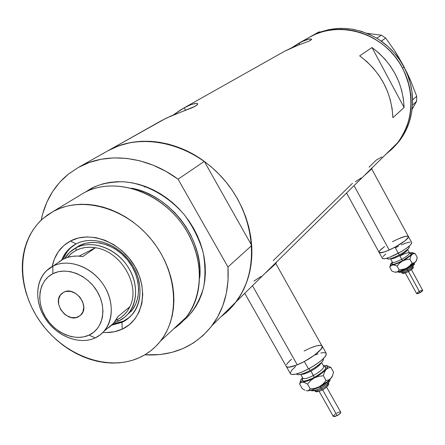<?xml version="1.0" encoding="UTF-8"?>
<svg xmlns="http://www.w3.org/2000/svg" width="445" height="445" viewBox="0 0 445 445"><rect width="100%" height="100%" fill="white"/><g stroke="black" fill="none" stroke-linecap="round" stroke-linejoin="round"><path stroke-width="0.67" d="M354.042 185.643L389.23 250.04C401.257 244.166 407.648 239.655 408.393 236.49C408.504 238.537 404.049 242.102 395.021 247.186L389.23 250.04L354.042 185.643M252.46 285.712L297.271 364.833C309.653 359.933 324.711 348.413 322.108 345.96L322.035 347.706L321.068 349.225L314.476 355.166L304.302 361.507L297.271 364.833L252.46 285.712M311.6 39.255L310.927 38.954L308.63 39.188L302.094 41.541L298.868 43.21L305.025 40.289L309.553 39.021L310.927 38.954L311.572 39.199L311.428 39.694L308.708 41.252L299.641 44.65L298.868 43.21L309.742 37.08L315.533 34.243L321.618 32.023L327.948 30.444L334.462 29.537L341.087 29.303L347.756 29.754L354.409 30.889L360.967 32.702L367.375 35.172L373.555 38.281L379.446 41.991L384.986 46.274L390.115 51.08L394.782 56.365L398.943 62.061L402.541 68.124L405.551 74.482L407.943 81.068L409.689 87.81L410.78 94.646L411.202 101.504L410.957 108.307L410.051 114.994L408.499 121.496L406.318 127.743L403.537 133.684L400.189 139.263L396.306 144.419L391.934 149.108L386.071 154.098L392.351 148.702L397.88 142.461C416.409 118.776 415.135 80.584 393.914 55.302C372.866 29.876 335.858 22.272 309.742 37.08L291.692 47.782L298.868 43.21L299.646 44.645L291.937 47.676L284.516 51.292L184.186 107.818L185.604 110.338L184.186 107.818L187.957 105.888L191.283 104.508L196.134 103.379L197.396 103.552L197.736 104.124L195.433 106.144L166.052 118.231L108.135 150.666C142.255 131.219 193.842 143.596 224.753 180.492C255.886 217.188 259.969 270.593 236.123 301.81C247.654 286.152 252.849 267.384 251.714 245.501L227.962 267.006C229.309 289.751 224.063 309.203 212.226 325.351C195.355 346.533 172.883 356.362 144.809 354.826L160.267 354.543L172.054 352.357L183.223 348.457L193.558 342.878L202.859 335.691L210.947 327.014L217.644 316.974L222.806 305.743L226.299 293.522L228.04 280.522L227.962 267.006L178.078 179.196L204.305 161.379C174.112 138.974 135.18 135.174 108.135 150.666L161.212 120.762M197.725 103.88L196.874 103.412L195.194 103.468L191.283 104.508L184.186 107.818L180.164 110.227L173.149 115.094L184.186 107.818L284.06 51.548M92.115 188.018L91.492 189.158M144.586 186.166L144.608 187.067M371.987 47.52C392.178 62.773 402.881 82.776 404.093 107.534L392.885 117.686C391.561 92.221 380.492 71.617 359.688 55.87L371.987 47.52L404.093 107.534L392.885 117.686L392.14 108.814L390.332 100.003L387.489 91.386L383.646 83.104L378.867 75.294L373.216 68.074L366.791 61.566L359.688 55.87L371.987 47.52L378.879 53.038L385.109 59.352L390.582 66.355L395.216 73.937L398.926 81.975L401.663 90.346L403.393 98.912L404.093 107.534L371.987 47.52M352.457 183.329L273.224 260.637M376.359 160.011L381.91 156.94L376.359 160.011L369.044 167.148M309.742 37.08L309.303 37.33C339.424 19.013 385.064 33.52 402.541 68.124C415.324 95.141 413.772 119.922 397.88 142.461L392.351 148.702L386.071 154.098L391.934 149.108L396.306 144.419L400.189 139.263L403.537 133.684L406.318 127.743L408.499 121.496L410.051 114.994L410.957 108.307L411.202 101.504L410.78 94.646L409.689 87.81L407.943 81.068L405.551 74.482L402.541 68.124L403.971 66.989L402.541 68.124L398.943 62.061L394.782 56.365L390.115 51.08L384.986 46.274L379.446 41.991L373.555 38.281L367.375 35.172L360.967 32.702L354.409 30.889L347.756 29.754L341.087 29.303L334.462 29.537L327.948 30.444L321.618 32.023L315.533 34.243L309.742 37.08M41.196 220.175C45.04 201.29 54.04 185.988 68.196 174.279L78.298 167.476L108.135 150.666L115.756 146.984L123.849 144.174L132.337 142.278L141.148 141.31L150.182 141.304L159.349 142.261L168.555 144.174L177.705 147.045L186.7 150.833L195.438 155.511L203.827 161.034L211.781 167.337L219.207 174.362L226.027 182.027L232.168 190.254L237.558 198.948L242.152 208.021L245.896 217.366L248.761 226.889L250.713 236.49L251.748 246.057L251.853 255.497L251.041 264.714L249.328 273.614L246.736 282.108L243.304 290.118L239.076 297.566L234.103 304.386L228.441 310.515L220.77 316.935L226.739 312.106L232.179 306.627L236.123 301.81L212.226 325.351M197.647 103.735L197.09 105.009L192.819 107.451L170.785 116.078L161.752 120.456M297.989 45.262L284.516 51.292M311.567 39.193L310.46 40.395L308.708 41.252L299.641 44.65M266.082 272.468L274.498 264.803L276.295 262.862L276.15 262.378M253.917 281.118L261.087 276.423M371.981 167.976L372.154 168.299L371.23 169.356L365.111 174.879M355.399 181.771L361.201 177.956M244.761 293.305L286.357 366.563C287.559 367.826 291.197 367.247 297.271 364.833L289.105 367.192L287.453 367.147L286.241 366.352L287.453 367.147L291.353 366.814L297.277 364.833L304.308 361.501L308.507 368.933C320.739 361.946 326.647 356.729 326.218 353.28L326.168 355.066L325.223 356.601L321.396 360.433L315.522 364.772L308.507 368.933L304.308 361.501C294.523 366.48 288.538 368.171 286.357 366.563L290.513 373.878C292.727 375.547 298.728 373.9 308.507 368.933L301.476 372.248L295.541 374.195L291.625 374.49L290.39 373.661M286.536 364.577L289.272 361.24L291.514 359.26L287.587 363.037M310.933 347.784L316.779 345.776L320.784 345.326L321.88 345.726L320.778 345.326L316.773 345.776L310.922 347.784M346.56 193.013L382.389 258.406C384.202 259.502 389.514 257.777 398.325 253.249L395.021 247.186L405.122 240.728L407.854 238.136L408.41 236.523L407.843 236.167L405.134 236.406L398.097 238.965L403.109 236.99L406.736 236.128L408.41 236.523L408.415 237.191L405.117 240.734L395.015 247.192C386.204 251.731 380.903 253.483 379.118 252.437C380.069 253.339 383.44 252.538 389.23 250.04L384.163 252.009L379.557 252.727L379.073 252.348L380.603 252.81L382.155 252.565L386.56 251.152L395.021 247.186L398.325 253.249C407.347 248.165 411.786 244.578 411.647 242.486L408.438 236.573M379.062 252.326L379.757 250.652L384.614 246.536L380.914 249.45L379.134 251.625M412.582 99.847C412.326 88.383 409.456 77.43 403.971 66.989L399.46 59.58L394.12 52.738L388.034 46.58L379.757 40.133L381.304 41.196L385.737 38.07L394.915 51.181L403.404 65.582L410.718 80.879L416.715 96.226L412.626 99.93L412.593 101.677L411.92 91.409L410.251 83.031L407.587 74.849L403.971 66.989C398.381 56.598 390.827 47.999 381.304 41.196L376.837 38.226L369.189 34.276L361.29 31.3L353.169 29.337L344.958 28.402L336.787 28.508L328.777 29.648L321.051 31.795L312.195 35.706L318.815 31.984L320.678 31.929L318.815 31.984L313.731 34.905C334.373 25.209 355.377 26.316 376.743 38.22L381.365 35.216L376.837 38.226L381.259 41.107L385.737 38.07L394.915 51.181L399.265 58.206L407.253 73.219L410.718 80.879L416.715 96.226L416.609 101.338L412.103 109.353L416.609 101.338L412.476 105.17L412.582 99.847M393.119 147.935L399.299 141.065C407.164 130.747 411.553 118.782 412.476 105.17L412.56 103.346L412.526 105.092L416.609 101.338L416.715 96.226L412.626 99.93L412.526 105.092L411.486 113.43L409.511 121.407L406.591 128.989L402.775 136.064L398.13 142.528L393.119 147.935M314.598 34.337L309.381 37.28L314.598 34.337M366.791 33.258L381.365 35.216L385.737 38.07L381.365 35.216L366.791 33.258M399.154 58.673L403.409 65.587M76.078 243.938C69.414 247.487 64.608 252.849 61.655 260.025L64.353 254.74L67.262 250.846L69.281 248.755L76.078 243.938C91.748 235.661 115.122 242.597 128.722 259.936C142.433 277.179 143.724 301.387 132.104 314.654L127.448 319.026L121.98 322.319L122.197 329.166C116.301 331.859 109.893 332.943 102.967 332.421L105.854 332.554L114.337 331.748L122.197 329.166L121.98 322.319L111.812 325.15L121.98 322.319L123.343 321.173L121.98 322.319C140.125 314.12 145.771 287.932 133.216 266.544C120.929 245.023 93.756 234.476 76.078 243.938L70.51 240.984L76.078 243.938M52.187 266.561C54.568 254.913 60.676 246.385 70.51 240.984L78.326 238.025L86.909 236.89L95.914 237.641L104.987 240.256L113.764 244.65L121.886 250.646L129.022 258.005L134.874 266.433L139.213 275.583L141.866 285.073L142.745 294.529L141.822 303.573L139.151 311.845L134.863 319.037L129.133 324.878L122.197 329.166C142.611 320.027 149.036 290.568 134.874 266.433C121.018 242.152 90.357 230.288 70.51 240.984L63.752 245.623L58.301 251.748L54.351 259.107L52.187 266.566M131.064 311.444C141.911 299.146 140.765 276.656 128.06 260.625C115.466 244.511 93.75 238.025 79.165 245.707L74.743 248.538L79.165 245.707L85.629 243.287L92.71 242.364L100.131 242.992L107.601 245.156L114.821 248.772L121.496 253.706L127.359 259.752L132.171 266.683L135.742 274.203L137.933 282.013L138.662 289.801L137.917 297.26L135.725 304.096L132.198 310.048L124.522 317.374L118.832 320.917C135.731 313.258 140.931 288.849 129.228 268.941C117.775 248.905 92.493 239.06 76.012 247.843L76.034 250.407C81.847 247.47 88.316 246.58 95.453 247.748L82.792 256.581C75.55 255.374 68.986 256.253 63.107 259.224L52.86 266.205L52.844 273.725C66.55 266.527 87.637 274.921 97.322 291.692C107.217 308.357 103.14 328.738 89.111 335.102L95.18 337.9C111.6 330.502 116.479 306.677 104.914 287.153C93.595 267.506 68.869 257.727 52.86 266.205C67.089 258.767 88.416 265.303 100.876 281.229C113.442 297.076 114.721 319.171 104.158 331.141L100.025 334.996L95.18 337.9C80.167 344.947 58.74 337.221 46.886 320.789C34.905 304.452 34.554 282.108 46.541 270.705L57.622 262.956M73.864 245.206L70.054 248.444L67.462 251.414L64.753 255.586L63.045 259.251L66.672 252.482M112.924 324.027L123.343 321.173L129.378 317.435M83.933 192.852C114.27 175.858 161.268 191.478 184.603 227.662C208.31 263.618 202.364 310.093 173.789 328.76L180.531 323.426L186.416 317.057C206.213 292.487 203.226 249.211 178.217 218.962C153.403 188.552 111.6 177.511 83.933 192.852L53.205 211.453C81.652 195.694 125.084 207.437 151.089 239.226C177.294 270.849 180.742 315.828 160.45 341.126C154.615 348.463 147.462 354.031 138.996 357.825C107.189 372.031 63.229 355.177 39.8 321.101C16.092 287.214 16.771 241.051 43.315 218.261L53.205 211.453L79.421 195.583M85.09 192.24L90.652 188.786L96.704 185.949L103.134 183.813L109.871 182.394L116.857 181.727L124.022 181.816L131.292 182.667L138.59 184.274L145.843 186.627L152.974 189.709L159.911 193.486L166.575 197.919L172.894 202.965L178.812 208.571L184.252 214.679L189.164 221.226L193.503 228.14L197.213 235.344L200.261 242.77L202.62 250.335L204.266 257.955L205.19 265.559L205.379 273.063L204.845 280.394L203.599 287.476L201.652 294.245L199.032 300.631L195.772 306.577L191.906 312.028L187.484 316.935L183.346 320.623C191.951 313.931 198.642 303.14 203.415 288.249C205.529 277.419 205.44 265.487 203.148 252.454C199.277 239.193 193.063 226.711 184.519 215.002C165.712 192.985 141.176 182.611 122.603 181.738C109.153 181.966 98.501 184.313 90.652 188.786L85.09 192.24M199.749 277.713C203.766 239.265 170.157 194.91 131.498 188.168L138.434 189.92L145.621 192.513L152.946 196L160.272 200.434L167.426 205.801L174.229 212.081L180.509 219.174L186.088 226.956L190.827 235.255L194.615 243.882L197.396 252.632L199.149 261.304L199.911 269.714L199.749 277.713M227.011 311.856L234.877 303.423L241.413 293.694L246.463 282.836L249.923 271.038L251.692 258.512L251.714 245.501L204.305 161.379L192.641 153.903L180.37 148.063L167.743 143.969L155.021 141.688L142.461 141.249L130.307 142.639L118.798 145.81L108.135 150.666L78.298 167.476C106.133 151.522 146.538 155.683 178.078 179.196L165.907 171.342L153.119 165.19L139.991 160.851L126.781 158.409L113.759 157.88L101.176 159.254L89.284 162.486L78.298 167.476L68.408 174.112L59.78 182.233L52.56 191.667L46.853 202.23L42.737 213.706L41.196 220.18M178.078 179.196L204.305 161.379L251.714 245.501L227.962 267.006L178.078 179.196M53.205 211.453L47.387 215.074L42.08 219.352L37.336 224.236L33.191 229.676L29.676 235.611L26.817 241.985L24.642 248.733L23.162 255.786L22.378 263.078L22.306 270.543L22.923 278.108L24.236 285.712L26.216 293.277L28.847 300.748L32.101 308.046L35.95 315.116L40.361 321.902L45.284 328.332L50.686 334.362L56.515 339.93L62.717 344.997L69.248 349.509L76.045 353.436L83.048 356.729L90.196 359.365L97.433 361.318L104.686 362.558L111.901 363.081L119.004 362.864L125.929 361.918L132.616 360.233L138.996 357.825L145.009 354.704L150.599 350.905L155.7 346.444L160.261 341.365L164.238 335.708L167.576 329.522L170.246 322.87L172.209 315.811L173.439 308.407L173.917 300.742L173.639 292.882L172.593 284.911L170.791 276.907L168.243 268.964L164.978 261.154L161.023 253.567L156.417 246.28L151.205 239.371L145.454 232.919L139.207 226.989L132.543 221.643L125.529 216.938L118.242 212.921L110.761 209.634L103.157 207.109L95.519 205.362L87.921 204.411L80.445 204.266L73.164 204.911L66.155 206.341L59.48 208.533L53.205 211.453M91.058 189.603L90.652 188.786M71.534 247.053L69.281 248.755M112.924 324.032L116.362 323.487L123.343 321.173M78.314 316.829C67.023 323.059 51.781 302.656 61.288 293.995L63.763 292.198L65.927 291.43L70.777 291.414L75.678 293.405L79.877 297.104L82.725 301.938L83.782 307.156L82.898 311.962L80.206 315.611L76.139 317.569L71.317 317.541L66.466 315.544L64.258 313.886L60.704 309.587L58.707 304.519L58.584 299.435L60.353 295.107L63.763 292.198C74.86 285.829 90.29 305.96 81.096 314.771L78.314 316.829M129.857 306.711C140.931 285.668 120.973 251.13 95.453 247.748C120.973 251.13 140.931 285.668 129.857 306.711C126.97 312.735 122.614 317.14 116.785 319.927L118.832 320.917L114.142 322.642L118.832 320.917L116.785 319.927L120.845 317.569L124.428 314.537L127.454 310.894L129.857 306.711L117.936 316.579L129.857 306.711M107.056 328.727L113.631 323.248L117.936 316.579L115.516 320.823L112.463 324.511L108.841 327.576M59.068 261.771L63.107 259.224L67.59 257.394L72.435 256.326L77.536 256.053L82.792 256.581L95.453 247.748L79.076 256.125L95.453 247.748L90.274 247.242L85.245 247.531L80.467 248.594L76.034 250.407L76.012 247.843C71.283 250.318 67.523 253.856 64.725 258.456L69.565 252.421L76.012 247.843C90.641 240.144 112.44 246.669 125.095 262.856C137.861 278.965 139.035 301.543 128.154 313.875M76.034 250.407L72.046 252.927L67.418 257.444L71.35 253.478L76.034 250.407M115.834 320.35L116.785 319.927L115.834 320.35M52.844 273.725L48.177 276.868L44.417 281.062L41.691 286.129L40.1 291.876L39.7 298.072L40.489 304.491L42.436 310.894L45.468 317.035L49.462 322.692L54.268 327.659L59.719 331.753L65.604 334.824L71.717 336.743L77.819 337.449L83.693 336.893L89.111 335.102L93.862 332.126L97.761 328.071L100.648 323.087L102.411 317.363L102.962 311.111L102.278 304.575L100.375 298.017L97.322 291.692L93.244 285.862L88.299 280.756L82.681 276.579L76.623 273.497L70.366 271.628L64.158 271.038L58.239 271.75L52.844 273.725L52.86 266.205C36.679 274.398 32.947 298.089 44.266 316.818C55.347 335.664 78.921 345.581 95.18 337.9L89.111 335.102C75.222 341.716 54.98 333.216 45.468 317.035C35.756 300.948 38.993 280.673 52.844 273.725M412.888 266.561C414.267 267.278 412.799 268.958 408.477 271.606L407.943 270.643C404.627 272.334 402.619 272.941 401.918 272.468C402.636 272.935 404.644 272.329 407.943 270.643L406.88 268.758C410.846 266.566 413.221 264.764 414.006 263.357C413.221 264.764 410.846 266.566 406.88 268.758L407.943 270.643C411.308 268.747 412.949 267.373 412.871 266.527C412.938 267.384 411.297 268.752 407.943 270.643L420.024 292.732L422.722 290.39L411.447 269.703M406.88 268.758C403.342 270.61 400.706 271.584 398.976 271.678C400.706 271.584 403.342 270.61 406.88 268.758M414.173 263.218C415.474 263.996 413.227 266.166 407.42 269.726L407.414 269.703M392.701 262.433L392.484 262.672L392.379 262.227C393.425 262.906 396.54 261.927 401.702 259.279L399.732 255.669C404.655 252.916 407.253 250.863 407.537 249.517C407.253 250.863 404.655 252.916 399.732 255.669C395.666 257.8 392.757 258.873 391.005 258.89M390.488 258.729C391.734 259.229 394.815 258.206 399.732 255.669L402.475 260.726C394.137 264.803 390.805 265.409 392.473 262.539L391.778 264.019L393.897 264.235L396.851 263.329L402.475 260.726L410.229 255.469L411.319 253.522L409.65 253.261C413.021 253.444 410.629 255.931 402.475 260.726L401.702 259.279C406.947 256.32 409.528 254.212 409.428 252.955C408.338 252.287 405.223 253.272 400.094 255.908M387.005 258.178L387.339 258.79C388.713 259.624 392.701 258.339 399.304 254.946L398.364 253.227L399.304 254.946C406.062 251.141 409.383 248.444 409.272 246.858L408.977 246.308M392.451 241.752C401.218 237.218 406.53 235.466 408.393 236.49L371.686 168.9M394.765 272.106L397.329 271.912L399.215 269.954L402.975 269.498L406.53 268.196L400.845 270.86L396.428 272.179C398.959 271.739 402.325 270.41 406.53 268.196L409.572 265.96L412.031 263.084L409.923 259.207L412.031 263.084L413.961 262.912L415.552 261.921L413.961 262.912L412.031 263.084L409.572 265.96L406.53 268.196L415.552 261.921L416.17 261.059L417.238 257.455L415.152 253.617L413.233 253.761L411.642 254.729L413.233 253.761L415.152 253.617L417.238 257.455L416.57 260.186L415.552 261.921L416.37 260.798L413.049 264.108L407.97 267.401L404.789 268.969L399.215 269.954L397.101 266.088L399.549 263.212L402.591 260.976L406.151 259.669L409.923 259.207L410.54 256.643L411.642 254.729L402.591 260.976L406.151 259.669L409.923 259.207L410.54 256.643L412.404 253.739L412.476 252.766L409.372 252.855L412.298 252.638L412.598 253.194L411.642 254.729L406.758 258.523L399.682 262.439L394.459 264.525L391.177 265.053L390.56 264.675L390.693 263.896L392.29 262.072L390.632 264.024L390.699 264.858L394.643 265.164L397.101 266.088L399.549 263.212L402.591 260.976C398.381 263.195 395.021 264.536 392.501 265.003L394.643 265.164L397.101 266.088L399.215 269.954L397.329 271.912L395.093 272.207M411.085 242.147L411.664 242.519L411.681 243.198L410.023 245.367L406.346 248.332L401.201 251.636L389.865 257.193L385.448 258.578L383.885 258.806L382.344 258.317M382.333 258.295L382.394 257.583M383.012 256.598L385.787 253.984M395.672 247.659L398.525 246.191M401.318 244.878L406.335 242.926L409.973 242.091M408.866 246.602L409.3 247.403L408.054 249.044L403.476 252.499L399.304 254.946L392.974 257.894L389.659 258.929L387.684 259.023L387.384 258.061M390.465 258.734L392.379 262.227C393.458 262.895 396.567 261.916 401.702 259.279C406.936 256.331 409.511 254.229 409.433 252.96L407.553 249.506M390.532 264.336L389.77 267.239L390.871 265.771L392.501 265.003L390.871 265.771L389.77 267.239L391.861 271.066L389.77 267.239L390.432 264.675M415.152 253.617L412.687 252.732L415.152 253.617M394.292 271.995L391.861 271.066L394.292 271.995M396.428 272.179L395.416 272.201L396.428 272.179M413.188 264.508L413.466 265.042L412.715 266.077L408.716 268.969M406.079 270.382L401.512 272.079L400.283 272.106L400.038 271.556M412.142 268.268L411.836 269.275L409.3 271.116M407.626 272.012L404.722 273.085L403.771 272.974L403.938 272.457M405.351 272.98L416.654 293.678L420.024 292.732L408.493 271.595M421.092 290.557L422.366 290.268L422.739 290.574L421.165 292.053L418.272 293.516L416.637 293.655M416.637 293.489L418.762 291.67M419.346 291.341L420.536 290.774M328.204 383.017C328.299 384.441 326.113 386.427 321.652 388.969L322.403 390.026L324.455 388.746L326.775 386.877L327.509 385.854L327.453 385.209M320.851 388.051L320.061 387.005C324.383 384.641 327.381 382.372 329.055 380.202C327.381 382.372 324.383 384.641 320.061 387.005L311.978 389.937L320.061 387.005L320.817 388.068L326.686 384.102L328.41 382.3L328.955 380.976M319.182 391.405L333.355 416.47L337.176 415.608L322.653 389.898L337.176 415.608C339.691 414.167 340.881 413.021 340.731 412.187L326.619 387.167M314.732 390.499L314.838 390.688C315.722 391.389 317.991 390.816 321.652 388.969L321.068 387.934L321.652 388.969C326.207 386.366 328.382 384.363 328.176 382.967L328.121 382.867M302.845 378.211C304.046 379.357 307.573 378.445 313.43 375.491L310.933 371.069C316.668 367.882 320.111 365.123 321.268 362.792C320.111 365.123 316.668 367.882 310.933 371.069C306.833 373.205 303.724 374.295 301.61 374.34M301.081 374.284C303.034 374.523 306.321 373.455 310.933 371.069L314.287 377.427C304.736 381.977 300.942 382.266 302.9 378.3L302.083 380.108L302.322 380.714L304.146 381.115L305.659 380.887L311.912 378.617L316.656 376.097L322.814 371.775L325.351 369.189L326.152 367.314L325.857 366.736L323.765 366.413C328.338 367.181 325.173 370.852 314.287 377.427L313.43 375.491C320.545 371.425 323.96 368.36 323.693 366.28L321.563 362.497M309.069 368.632L310.137 370.518C319.293 365.284 323.71 361.362 323.382 358.742L323.348 360.116L321.418 362.642L315.372 367.409L310.137 370.518L309.069 368.632M304.096 351.038C313.831 346.054 319.833 344.363 322.108 345.96C322.486 349.331 316.556 354.509 304.308 361.501L311.328 357.341L317.224 353.024L321.073 349.219L322.302 346.527L275.778 263.496M306.522 390.721L308.357 390.71L310.243 388.886L314.91 388.329L319.304 386.744L312.434 389.787L307.395 390.832C310.154 390.788 314.126 389.425 319.304 386.744L323.048 384.013L326.063 380.492L323.387 375.747L326.063 380.492L328.727 379.913L330.974 378.322L328.727 379.913L326.063 380.492L323.048 384.013L319.304 386.744C324.477 383.935 328.371 381.131 330.974 378.322L332.571 375.591L333.539 372.12L330.902 367.431L328.26 367.965L326.013 369.517L328.26 367.965L330.902 367.431L333.539 372.12L332.582 375.569L330.974 378.322L332.565 375.663L331.709 377.41L327.576 381.432L319.304 386.744L314.91 388.329L310.243 388.886L307.562 384.152L310.566 380.631L314.309 377.9L318.709 376.309L323.387 375.747L324.388 372.248L326.013 369.517C323.393 372.293 319.488 375.085 314.309 377.9L318.709 376.309L323.387 375.747L324.388 372.248L326.013 369.517C328.182 367.025 328.193 365.679 326.051 365.467L323.409 365.784L325.668 365.462L327.492 366.046L327.292 367.809L326.013 369.517L321.129 373.694L314.309 377.9L307.439 380.964L302.416 382.06L301.054 381.754L300.581 380.903L301.031 379.574L302.539 377.666L300.781 380.069L300.792 381.532L304.781 382.65L307.562 384.152L310.566 380.631L314.309 377.9C309.125 380.592 305.164 381.977 302.416 382.06L304.781 382.65L307.562 384.152L310.243 388.886L308.357 390.71L306.594 390.738M290.29 373.105L291.703 370.29L295.597 366.485M314.988 355.004L318.097 353.831M320.851 353.024L323.142 352.612L325.985 353.035M296.492 373.961L296.62 374.189C298.3 375.458 302.806 374.234 310.137 370.518L304.881 372.988L300.436 374.445L297.477 374.662L296.526 374.022M303.051 378.45L302.895 378.295C304.219 379.307 307.734 378.378 313.43 375.491C320.4 371.519 323.832 368.477 323.732 366.352M300.598 380.659L299.641 384.041L300.709 382.605L302.416 382.06L300.709 382.605L299.641 384.041L302.289 388.713L299.641 384.041M326.819 365.595L330.902 367.431L326.786 365.584M305.036 390.215L302.289 388.713L305.036 390.215M307.395 390.832L306.282 390.66L307.395 390.832M319.226 388.802L314.932 390.332L312.601 390.176M321.407 390.465L318.676 391.433L317.502 391.489L317.068 391.055M339.591 412.026L340.447 412.009L340.742 412.632L338.601 414.751L335.063 416.492L333.322 416.414M333.294 416.298L334.301 414.812M334.851 414.356L335.486 413.895M336.904 413.043L339.007 412.165M322.436 390.015L321.652 388.969C317.891 390.86 315.611 391.411 314.804 390.632M399.299 141.065L236.123 301.81M186.416 317.057L160.45 341.126M63.713 292.226L61.288 293.995M113.631 323.248L104.158 331.141M412.693 266.199L412.871 266.527M409.461 253.016L409.456 253.383M416.381 260.776L416.57 260.186M395.282 272.234L394.904 272.129M401.724 272.106L401.918 272.474C401.746 274.025 403.932 273.736 408.477 271.606M407.42 269.726C401.535 272.49 398.531 273.152 398.409 271.711M328.221 383.045C329.851 384.057 327.915 386.382 322.408 390.026C317.797 392.123 315.271 392.34 314.838 390.688M329.845 379.479C330.896 380.781 327.887 383.646 320.823 388.068C315.093 390.743 311.806 391.466 310.96 390.248M322.219 346.16L326.218 353.28M300.681 374.384L302.895 378.295M332.37 376.303L332.671 375.33"/></g></svg>

